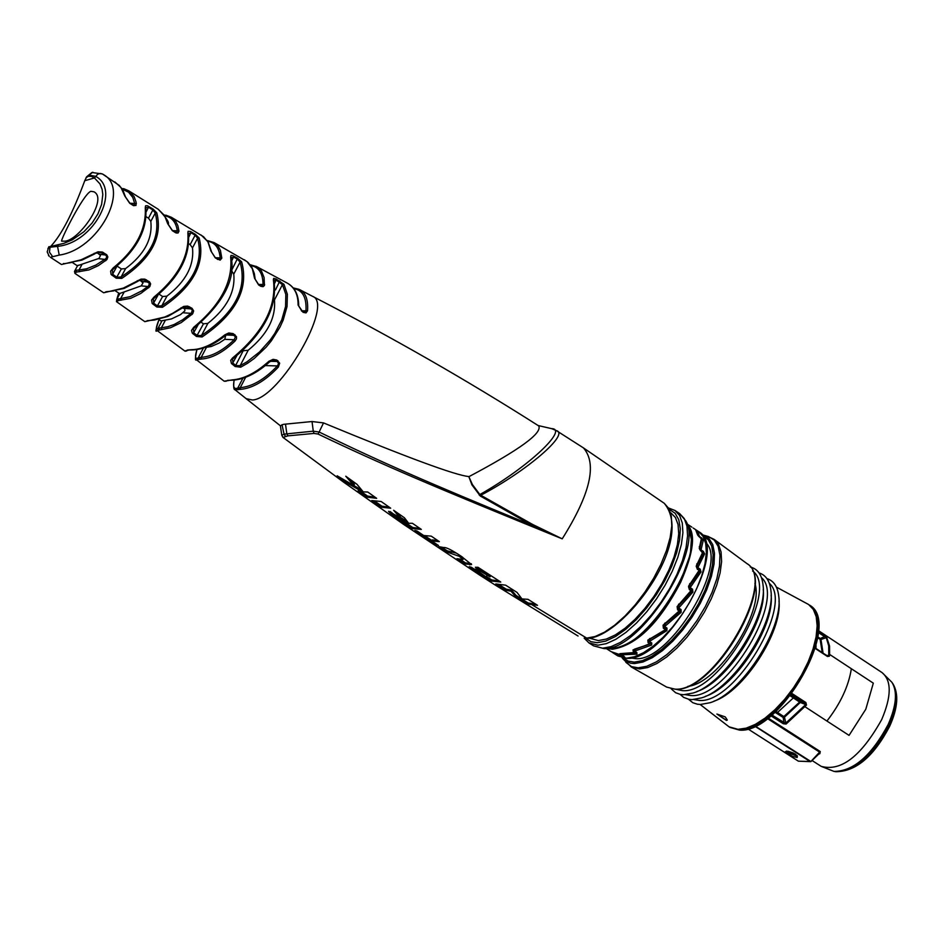 <?xml version="1.0" encoding="UTF-8"?>
<svg xmlns="http://www.w3.org/2000/svg" width="944" height="944" viewBox="0 0 944 944"><rect width="100%" height="100%" fill="white"/><g stroke="black" fill="none" stroke-linecap="round" stroke-linejoin="round"><path stroke-width="1.42" d="M92.842 172.233L86.588 176.858L91.922 172.504L102.412 173.956L104.383 175.124C129.623 190.192 98.424 249.582 59.224 255.092L50.386 257.252L61.49 264.521L80.924 259.86L97.975 251.8L102.389 252.048L106.802 254.821L107.852 256.933L106.908 259.6L98.365 265.63L89.019 269.901L76.499 272.073L74.895 273.371L103.663 292.793L123.275 288.121L141.022 279.117L144.845 279.141L149.53 281.867L150.615 283.873L149.836 286.61L140.715 293.49L130.72 298.328L118.543 300.522L116.454 301.632L144.833 321.668L164.881 316.983L172.575 313.349L183.691 306.422L187.632 306.068L191.998 308.287L193.65 310.906L192.67 313.786L181.201 322.612L170.463 327.757L157.046 330.494L185.095 351.215L187.549 350.012L191.549 349.681C201.733 349.516 212.848 344.548 224.896 334.801L228.778 332.972L233.18 333.61L236.519 336.725L236.46 338.837L235.08 340.985C223.315 352.265 212.129 358.283 201.52 359.039L196.435 359.782M196.942 349.54C195.101 357.882 194.96 361.304 196.494 359.817L224.2 381.223L232.248 379.889C243.823 379.051 256.013 372.868 268.816 361.328L273.099 359.345L276.757 360.03L279.684 363.169L278.362 367.051C265.335 380.821 252.732 388.255 240.543 389.365L235.021 389.766L246.16 398.675L252.485 400.008C279.459 398.722 334.4 303.885 312.653 296.381L299.779 289.702C305.691 292.675 308.275 299.708 307.543 310.8L305.998 312.901L303.083 312.334L298.08 305.03C298.221 294.764 294.693 287.495 287.495 283.235L256.851 266.692M258.149 370.827L267.152 364.054M204.529 347.628L211.291 346.495L219.15 343.026L224.755 339.309L225.793 335.238M160.987 320.936L171.442 318.93L180.54 314.6L184.894 310.824L184.753 309.148L182.841 307.65M119.499 293.584L141.199 285.879L143.016 282.917L140.007 280.203M77.573 265.701L99.026 258.396L100.501 255.423L97.173 252.756M106.294 254.432L105.657 254.998L106.814 256.768L105.917 258.609L95.899 265.075L86.6 268.804L79.036 269.984L81.975 264.485L77.738 265.394L74.753 270.928M293.82 288.687C302.658 290.091 306.706 297.49 305.962 310.859L304.7 312.393L303.154 311.98M121.705 188.363L128.809 190.853L134.131 196.635L136.125 202.252L136.007 205.403L133.588 205.674L129.694 203.255L124.856 196.104L120.985 187.526L114.897 181.956M164.35 215.008L171.395 217.285L175.855 221.592L177.873 225.746L178.971 231.209L178.062 232.991L176.068 232.956L172.339 230.69L167.69 223.693L164.492 215.456L158.191 209.226L128.809 190.853L123.605 188.623L122.449 189.189L128.573 192.198L132.785 197.449L134.732 203.703L134.001 205.379L132.703 204.942M164.834 215.728L165.896 215.173L171.395 217.285L203.538 236.708L207.951 241.947L210.937 251.069L215.208 257.559M207.432 240.862L215.055 243.186L218.194 246.231L220.436 250.467L221.805 258.172L220.129 260.143L215.326 257.924L210.937 251.069M256.131 266.302L261.429 270.94L264.084 277.548L264.426 285.501L263.081 286.669L260.874 286.327L258.644 284.97L254.538 278.256L252.343 268.733L246.986 261.571L214.135 242.596L207.161 240.484M256.862 266.692L250.136 264.733M299.024 289.324L293.206 287.908M162.415 307.296L156.81 306.977L152.173 303.449L151.571 300.109L153.825 297.242C178.215 276.993 189.555 255.623 187.856 233.121L188.092 231.28L190.381 231.469L195.337 234.301L199.137 237.959C205.603 263.27 193.355 286.374 162.415 307.296L161.79 305.832L157.577 306.033L153.719 303.248L153.329 299.059L154.427 297.631M202.099 336.961L196.494 336.477L192.328 333.185L191.502 330.447L193.662 327.32C220.695 304.912 233.026 281.489 230.655 257.075L231.009 255.399L232.991 255.753L237.64 258.267L241.617 261.783C249.11 288.805 235.929 313.868 202.099 336.961L201.497 335.486L197.308 335.533L193.827 332.902L193.402 328.878L194.299 327.686M240.72 367.181L235.139 366.508L231.422 363.452L230.678 360.372L232.495 358.012C263.128 332.607 276.769 306.517 273.394 279.754L273.642 278.386L275.99 278.952L283.955 284.297L287.365 294.268L287.047 306.54L283.165 320.134L279.979 327.096L271.4 340.749L266.149 347.156L254.219 358.496L247.588 363.263L240.72 367.181L240.142 365.694L236 365.564L232.944 363.157L232.472 359.322L233.18 358.366M121.776 278.386L116.195 278.185L111.097 274.444L110.625 271.14L113.079 268.037C135.7 249.664 146.426 229.604 145.27 207.881L145.565 205.804L147.512 205.78L153.117 209.084L156.775 212.848C162.934 236.791 151.264 258.632 121.776 278.386L121.139 276.934L116.926 277.253L112.761 274.385L112.371 270.078L113.658 268.426M116.195 278.185L121.363 268.946L125.599 268.58C144.326 254.55 152.727 238.82 150.804 221.392L148.479 218.182L152.881 209.957L155.229 213.096C161.424 236.555 150.061 257.83 121.139 276.934L125.599 268.58M112.029 275.318L117.056 266.066M113.079 268.037L114.071 268.037M145.27 207.881L145.813 208.565C147.347 229.758 136.738 249.7 113.988 268.403M145.789 208.471L145.718 207.763L148.609 207.326L152.881 209.957L153.117 209.084M148.857 206.465L146.261 211.727M156.775 212.848L155.229 213.096L150.804 221.392M146.273 216.778L148.479 218.182M121.363 268.946L117.162 266.149M156.81 306.977L162.616 296.522L166.935 296.121C185.791 281.548 194.311 265.465 192.493 247.883L190.133 244.626L195.137 235.198L197.603 238.242C204.093 263.046 192.151 285.572 161.79 305.832L166.935 296.121M188.953 243.871L190.133 244.626M162.616 296.522L159.135 294.186M196.494 336.477L203.479 323.816L201.32 322.364M203.479 323.816L207.869 323.367C226.82 308.263 235.457 291.849 233.77 274.102L231.846 271.14M235.139 366.508L243.34 350.436M243.753 350.708L248.213 350.224C267.258 334.589 276.002 317.833 274.444 299.968L274.35 299.567M188.375 233.699L191.077 232.826L195.137 235.198L195.337 234.301M199.137 237.959L197.603 238.242L192.493 247.883M152.963 304.18L158.061 295.071M153.825 297.242L154.863 297.218M187.856 233.121L188.399 233.805C190.334 256.131 179.112 277.383 154.757 297.584M191.29 231.941L188.942 236.861M231.162 257.618L233.723 257.122L237.475 259.187L240.083 262.102C247.588 288.604 234.726 313.066 201.497 335.486L207.869 323.367M230.655 257.075L231.197 257.724C234.006 271.542 232.141 295.283 194.629 327.627L194.759 327.249M233.9 256.202L231.87 260.638M237.64 258.267L232.035 269.524M241.617 261.783L240.083 262.102L233.77 274.102M193.024 333.834L197.874 325.208M193.662 327.32L194.617 327.627M273.89 280.238L276.321 280.144L282.445 284.64L285.831 294.445L285.572 306.47L281.796 319.78L274.822 333.35L270.279 339.934L259.494 351.994L246.903 361.882L240.142 365.694L248.213 350.224M273.394 279.754L273.937 280.344C277.583 306.93 264.108 332.913 233.498 358.283M276.45 279.188L274.775 283.106M279.813 280.958L275.483 289.938M283.955 284.297L282.445 284.64L274.444 299.968M232.094 364.101L236.684 355.994M232.495 358.012L233.675 357.906M59.224 255.092L57.537 246.372L49.997 247.245L47.92 248.39M49.218 256.308L48.486 255.446M85.987 178.015L86.577 176.858M88.948 175.147L95.391 176.245C121.41 189.248 94.412 242.761 57.537 246.372L58.481 244.626L63.897 243.34L59.425 244.461M102.377 173.944L100.371 173.46L97.68 174.203L94.459 177.968L99.97 183.915L102.105 189.307L102.813 194.464L101.622 204.364L97.952 213.851L92.134 222.985L83.969 231.705L72.369 239.8L63.897 243.34M51.023 246.042C61.525 234.773 72.771 213.002 84.759 180.705L94.459 177.968L91.356 176.375L88.217 176.28L86.282 177.625L84.759 180.705M90.777 191.302L93.916 191.785C108.796 199.101 77.762 242.36 63.873 241.168L61.738 241.192C59.484 242.006 82.966 194.488 90.777 191.302M48.734 246.891L58.481 244.626M818.46 631.63L826.743 637.507L820.973 639.513L820.242 638.498L824.549 636.598L826.425 638.227L828.702 645.849L828.749 654.18L829.611 654.428L829.552 646.038L826.743 637.507M873.318 683.161L865.79 709.251L849.057 735.376L826.932 721.051C840.502 703.551 848.632 686.111 851.358 668.73L873.318 683.161M790.152 695.799L800.252 702.501L784.464 717.216L786.104 724.048L783.272 723.729L784.039 722.821L783.142 717.416L784.464 717.216L783.85 716.543L783.142 717.416L775.012 712.295M768.156 718.077L820.242 751.53L819.888 753.642L818.955 754.02M811.297 761.053L819.628 752.108L818.743 754.055M755.271 726.148L810.931 761.537M788.028 753.89L785.373 751.707L787.91 751.223L793.444 753.052L797.373 755.849L797.196 757.501L792.759 756.439L788.028 753.89L788.913 753.123L786.541 751.164M795.296 754.079L797.255 756.156L788.913 753.123M797.196 755.943L788.995 752.946L786.765 751.164M815.935 648.469L816.029 645.472M790.671 695.126L793.987 697.333L777.514 712.46L775.874 711.505M771.921 715.021L785.514 723.375L805.751 704.507L800.252 702.501L800.311 701.439L805.02 703.115L806.495 705.05L805.881 702.525L805.02 703.115L791.343 694.253M786.104 724.048L806.495 705.05M815.297 648.115L827.463 656.493L829.387 656.21L829.611 654.428L851.358 668.73M829.387 656.21L828.525 655.927L828.749 654.18M827.404 656.033L828.525 655.927L825.906 655.018M822.236 652.611L820.124 639.359L820.973 639.513L823.074 653.165M824.631 635.701L824.549 636.598L818.377 632.527M776.818 713.345L777.514 712.46L783.85 716.543L800.311 701.439L793.987 697.333M700.141 704.472L729.075 726.833L738.007 729.334L746.208 728.143L755.353 724.367L765.077 718.124L774.977 709.676L784.629 699.374L793.621 687.633L801.574 674.972L808.135 661.921L813.044 649.035L816.088 636.87L817.15 625.919L816.206 616.644L813.303 609.411L808.595 604.502L776.416 587.121M725.263 716.909L727.328 720.06L726.408 720.414L716.909 714.053L725.263 716.909M713.865 701.191C743.471 691.846 782.47 631.855 778.989 601.009M716.909 714.042L726.455 720.307L727.328 720.06M766.906 578.589C773.856 580.796 777.832 586.885 778.824 596.844C783.272 629.07 741.264 693.71 709.994 702.737L700.46 704.472L697.38 704.212L692.837 702.725L688.471 699.244M693.805 699.539L699.315 700.436C734.88 703.953 794.352 604.337 769.348 583.345M705.416 696.342C735.211 687.02 774.705 626.261 771.13 595.239M680.105 694.371L683.657 697.404L689.026 699.351L692.105 699.598L701.534 697.887C732.981 688.896 775.508 623.465 770.965 591.074C769.95 581.15 765.985 575.097 759.047 572.914M761.466 577.645C786.588 598.626 726.668 699.032 690.961 695.563L685.403 694.654M696.932 691.492C726.915 682.193 766.929 620.645 763.248 589.469M750.35 567.014C757.761 568.913 761.997 575.014 763.071 585.292C767.72 617.836 724.673 684.058 693.049 693.026L683.739 694.713L680.459 694.442L675.668 692.754L671.172 688.825M675.727 689.25L682.595 690.666C719.281 694.123 780.216 589.705 752.592 571.002M687.928 686.323C717.912 683.869 764.793 611.736 754.881 583.333M693.203 528.038L697.616 530.976L699.386 536.239L703.422 539.779L701.026 549.868L703.374 551.414L704.613 553.88L697.864 567.592L700.212 569.138L701.003 571.922L690.17 587.64L692.53 589.186L692.908 592.089L678.701 607.995L681.072 609.541L681.131 612.349L664.623 626.568L666.995 628.09L666.889 630.627L649.389 641.448L651.761 642.97L651.62 645.035L634.557 651.159L636.917 652.67L636.893 654.168L621.6 654.77L624.185 657.154L612.326 652.398L617.883 655.95L626.486 658.192L634.474 656.764L643.466 652.729L653.095 646.215L662.948 637.507L672.624 626.946L681.698 614.981L689.793 602.119L696.554 588.914L701.687 575.923L705.003 563.698L706.36 552.747L705.711 543.532L703.115 536.404L698.678 531.649C730.786 548.228 666.287 661.001 627.052 658.346M623.901 656.292L624.185 657.154M622.108 653.72L622.379 654.735L621.258 653.555L636.221 652.41M611.016 651.572L622.238 655.868L619.642 653.826L621.825 653.708M635.725 652.092L634.958 652.847L633.365 651.82L632.987 649.944L635.312 649.283M632.987 649.944L650.286 643.914L650.982 642.899L650.286 643.914L634.946 649.012M650.463 642.569L649.684 643.678L648.091 642.652L647.832 640.15L650.274 638.887M647.832 640.15L665.485 629.589L665.968 628.279M665.579 627.913L664.954 629.223L663.349 628.185L663.066 625.199L663.797 625.4L665.355 623.382M663.066 625.199L679.196 610.921L679.515 611.441M679.503 609.6L679.196 610.921L677.603 609.883L677.119 606.591L677.709 606.968L678.96 604.809M677.119 606.591L690.961 590.661L691.291 591.451L679.255 604.467M690.866 589.599L690.961 590.661L689.368 589.611L688.542 586.224L688.754 587.793M688.542 586.224L699.032 570.483L699.115 571.663M697.439 569.444L696.188 566.188L699.032 570.483L697.38 568.76M696.188 566.188L702.631 552.464L702.938 553.632L697.25 564.689M702.1 552.122L699.716 549.255M699.292 548.499L701.416 538.399L701.84 539.484L699.764 547.52L699.398 546.458M701.132 538.21L697.592 534.941L699.575 537.171M697.592 534.941L695.598 529.619L697.522 534.28M695.681 529.69L697.227 530.693M607.145 648.54L612.444 649.236C636.598 645.425 659.301 623.158 680.577 582.436C693.675 552.653 695.988 533.466 687.527 524.852M612.337 648.422C624.869 647.124 638.545 638.463 653.366 622.438L667.963 603.782L680.187 582.448L689.71 556.063L690.56 551.685L691.397 539.343L688.778 527.814C706.195 556.016 645.071 651.23 611.311 648.469M622.792 655.584L611.299 651.738M634.191 650.77L633.931 650.062M663.774 625.412L663.632 626.474M677.556 608.172L677.709 606.968L677.615 608.278L680.27 610.107L679.869 611.181M689.521 588.726L690.855 589.599M689.191 588.372L691.397 590.035M698.584 569.822L699.339 571.462M651.478 643.124L635.029 649.425M666.429 628.444L666.216 629.554L649.743 639.348M681.131 612.349L680.27 611.476L664.694 624.362M692.53 589.186L691.869 591.463L678.382 605.93M700.212 569.138L699.433 570.164L699.823 571.545L689.462 585.882M702.997 552.759L703.351 553.762L696.802 566.235M701.852 539.366L699.728 548.901M636.893 654.168L636.586 652.918L631.501 653.602M621.4 654.593L621.199 653.767M634.073 649.956L635.005 649.496L635.501 650.687L635.194 649.342M651.62 645.035L651.195 643.029M648.599 641.047L649.389 641.448L648.729 640.362L648.599 641.047M648.74 640.185L649.743 639.525L650.416 640.598L649.92 639.206M666.889 630.627L665.98 628.822M663.597 626.391L664.623 626.568L663.774 625.66L663.585 626.344M663.726 625.483L664.753 624.527L665.626 625.424L664.847 624.185M677.615 608.278L678.701 607.995L677.674 607.322L677.615 608.278M677.568 607.24L678.524 606.013L679.562 606.673L678.512 605.741M692.908 592.089L691.268 591.487M689.285 588.478L690.17 587.64L688.908 587.675M688.908 587.227L689.639 585.858L690.807 586.271L689.545 585.705M701.003 571.922L699.056 571.911M697.156 568.583L697.864 567.592L696.601 567.415L696.955 566.152L698.218 566.306L696.849 566.081M704.613 553.88L702.607 554.364M700.59 550.789L701.026 549.868L699.882 549.809M699.752 549.467L701.062 548.806L699.728 548.783M703.422 539.779L701.722 540.346M699.268 536.865L698.525 536.157M697.274 532.428L697.817 535M696.696 530.929L697.616 530.976M515.507 596.478L511.058 591.239L505.595 590.212L495.789 583.958L505.63 585.162L517.029 592.419L521.973 598.933L527.979 599.322L537.514 605.293L527.602 604.054L515.507 596.478L516.038 595.404L511.589 590.165L506.126 589.127L499.175 584.702M398.58 517.772L405.082 522.882L407.454 523.212L398.58 517.772L399.017 516.911M532.369 605.01L586.684 638.109L595.05 636.527L604.49 632.197L614.638 625.247L625.046 615.984L635.3 604.75L644.953 592.041L653.602 578.377L660.871 564.347L666.464 550.553L670.146 537.549L671.786 525.902L671.314 516.073L668.777 508.462L664.305 503.341L583.439 447.893C597.387 463.811 590.319 494.125 562.223 538.835C433.945 486.75 381.931 464.601 318.01 434.028L313.986 433.426L287.92 435.857L283.035 437.438L343.498 482.065L403.961 524.628L479.469 574.955L494.562 584.631L499.872 586.578M491.222 581.032L469.144 566.719L471.268 567.202L485.275 576.312L475.033 569.126L477.404 569.397L490.054 576.843L475.339 567.273L477.959 567.273L500.78 582.059L491.222 581.032L491.753 579.958L486.384 576.501L486.856 575.545M456.92 558.695L463.032 559.45L459.28 556.335L446.76 551.945L438.795 546.635L443.727 547.544C446.016 547.119 451.881 550.033 461.321 556.323L471.575 564.595L464.896 563.934L456.92 558.695M431.786 540.995L438.464 545.49L436.305 544.971L414.841 530.445L416.988 530.965L423.679 535.508L431.231 536.145L439.349 541.632L431.786 540.995L432.328 539.909L437.721 540.534M412.139 528.593L401.766 521.466C393.223 515.684 388.81 512.297 388.55 511.306L399.749 517.418L393.624 510.256L404.41 517.76L408.658 523.295L412.386 523.271L421.319 529.395L412.139 528.593L412.693 527.507L406.215 523.07M381.27 507.223L371.759 500.544L381.164 501.512L390.686 508.202L381.27 507.223L381.824 506.137L374.78 501.193M366.933 497.134L358.071 490.833L362.307 491.741L347.604 483.352L337.185 475.823L353.87 485.535L345.787 476.236L357.009 484.331L363.239 491.859L367.794 492.036L376.668 498.338L366.933 497.134L367.487 496.037L361.186 491.564M407.36 521.69L399.985 516.97M407.454 523.212L407.879 522.351M535.732 604.172L528.133 602.98L516.038 595.404M490.054 576.843L490.585 575.757L477.546 567.285M499.116 580.985L491.753 579.958M471.363 563.804L465.427 562.86L460.165 559.391M456.471 553.172L447.303 550.871L441.981 547.319M463.528 558.411L462.442 557.066M431.986 540.605L424.729 535.708M399.749 517.418L400.303 516.333L397.058 512.651M398.368 517.642L390.049 511.471M419.82 528.369L412.693 527.507M389.176 507.152L381.824 506.137M353.87 485.535L354.425 484.437L349.481 478.915M361.587 489.96L350.731 483.788M375.11 497.24L367.487 496.037M527.602 604.054L528.133 602.98M511.058 591.239L511.589 590.165M505.595 590.212L506.126 589.127M464.896 563.934L465.427 562.86M446.76 551.945L447.303 550.871M436.305 544.971L436.659 544.275M362.307 491.741L362.614 491.14M347.604 483.352L348.135 482.313M532.628 524.463L532.18 525.395L562.223 538.835L532.628 524.463L480.803 495.258L480.295 496.025L471.929 484.874L468.814 476.567C455.161 475.221 406.734 457.333 323.521 422.912L312.027 421.531L283.412 424.34L280.392 425.791L246.16 398.675M583.439 447.893L556.405 430.629C569.881 433.91 526.646 471.139 480.803 495.258L479.859 494.55L479.233 495.081M313.986 433.426L313.278 431.172L319.131 432.022C378.143 460.778 424.47 481.228 532.18 525.395L480.295 496.025M318.01 434.028L319.131 432.033M312.027 421.531L313.278 431.172L284.05 434.146L281.784 435.278M550.8 428.458L551.638 428.647C568.618 428.836 528.498 467.186 479.859 494.55L472.425 484.579L468.814 476.567M319.131 432.022L323.521 422.912M312.653 296.381C392.102 337.327 467.445 380.503 538.67 425.886C542.717 432.93 519.554 449.816 469.168 476.531M136.361 203.562L130.189 203.267M132.679 205.19L129.717 203.019M124.856 196.104L129.658 202.913L133.847 205.367M164.858 215.763C172.009 217.285 176.162 222.371 177.33 231.009L176.493 232.637L175.147 232.2M178.959 230.867L172.811 230.655M175.112 232.46L172.374 230.454M167.69 223.693L168.256 224.353M207.692 241.239C215.173 242.455 219.338 248.048 220.188 258.007L219.209 259.6L217.793 259.175M221.805 257.889L215.633 257.759M217.757 259.458L215.362 257.665M250.738 265.524C258.88 267.058 262.975 273.418 263.022 284.592L261.901 286.15L260.414 285.725M264.627 284.498L258.444 284.451M260.367 286.044L258.691 284.675M254.538 278.256L258.644 284.581L261.7 286.138M304.487 312.393L301.832 311.178M298.08 305.03L301.927 311.178M303.107 311.898L301.974 311.272M307.543 310.8L301.419 310.836M277.949 360.75L277.265 361.481L278.586 363.629L277.383 365.918C264.615 379.37 252.237 386.627 240.248 387.665L237.782 388.043C233.97 389.577 232.767 386.922 234.183 380.078M268.816 361.328L269.677 361.812L274.208 360.219L277.265 361.481L270.314 361.304M276.757 360.03L276.073 360.761L272.45 360.36M278.362 367.051L277.383 365.918L265.878 365.611M94.978 253.37L100.819 252.449L105.657 254.998L99.592 254.314M94.117 253.346L100.819 252.449M103.285 252.496L102.636 253.075L98.978 252.402M105.716 260.745L104.89 259.388L98.613 258.668M79.367 271.766L79.036 269.984L76.039 270.267L74.482 271.636M77.738 265.394L74.718 270.987M138.19 280.769L143.771 279.743L149.494 283.365L148.574 285.926L141.954 290.787L130.225 296.664L116.796 299.342L118.708 293.053M137.317 280.71L143.771 279.743M146.249 279.754L145.612 280.344L141.942 279.731M149.034 281.501L148.397 282.103L142.06 281.513M148.68 287.826L147.819 286.504L141.199 285.879M180.929 307.862L187.054 306.824L188.894 307.414L192.399 310.045L191.361 313.066L182.629 319.792L174.286 324.429L167.82 326.73L158.014 328.323C155.548 330.341 155.89 327.45 159.017 319.638L158.97 319.709C155.772 329.409 155.135 332.996 157.046 330.494M144.833 321.668L146.886 321.161L144.857 321.515M189.543 306.776L188.894 307.414L185.236 306.859M191.998 308.287L191.349 308.924L184.033 308.405M191.892 314.612L190.995 313.349L183.278 312.783M224.896 334.801L225.746 335.273L230.655 333.728L232.519 334.282L235.445 336.807L234.147 339.781C222.619 350.779 211.645 356.631 201.214 357.316L198.252 357.835C195.137 359.546 194.712 356.773 196.977 349.528M233.18 333.61L232.519 334.282L228.873 333.81M234.914 334.672L234.254 335.356L226.159 334.955M235.08 340.985L234.147 339.781L224.755 339.309M52.404 256.296L49.454 252.201L49.997 247.245M889.708 726.184C897.838 708.035 898.924 693.923 892.965 683.857C898.594 693.049 897.366 706.926 889.26 725.464C872.728 756.262 854.934 771.685 835.853 771.708L834.874 771.543M821.197 766.363L834.012 771.401C853.352 771.366 871.406 755.731 888.174 724.496C896.387 705.687 897.638 691.622 891.927 682.311L882.121 672.635C891.702 680.707 891.561 696.377 881.672 719.623C861.235 756.179 841.08 771.767 821.197 766.363L812.265 760.64M804.323 706.301L826.932 721.051M770.977 715.823L783.272 723.729M820.242 751.53L819.628 752.108L767.46 718.596M810.648 761.643L798.376 761.171L747.955 728.957L798.412 761.183L810.046 761.513L754.999 726.29M786.458 751.058L795.025 753.914M805.881 702.525L791.933 693.486M815.203 648.445L827.463 656.493M817.693 637.755L820.124 639.359L820.242 638.498L817.834 636.917M739.565 730.125L729.972 727.399L738.904 729.913L747.105 728.721L756.25 724.945L765.985 718.703L775.885 710.254L785.538 699.952L794.529 688.223L802.471 675.562L809.032 662.511L813.94 649.625L816.973 637.46L818.035 626.509L817.091 617.234L814.2 610.001L808.595 604.502M675.397 689.25C714.797 692.459 778.446 581.799 746.964 563.603C777.891 580.82 713.817 692.731 674.889 689.132L666.688 687.102L631.241 666.948L639.572 668.954L647.749 667.55L656.941 663.49L666.783 656.918L676.86 648.115L686.76 637.412L696.047 625.258L704.354 612.172L711.316 598.708L716.638 585.422L720.119 572.866L721.605 561.574L721.074 551.992L718.549 544.511L714.16 539.402L707.705 536.334M622.061 657.767L625.577 661.142L630.557 663.207L634.462 663.573L642.864 662.039L652.339 657.661L662.464 650.617L672.789 641.2L682.819 629.849L692.094 617.081L700.2 603.476L706.737 589.67L711.422 576.312L714.042 564.016L714.49 553.314L712.779 544.7L708.979 538.54L702.041 534.729L708.484 536.558L714.289 540.098L718.183 546.399L719.953 555.214L719.505 566.14L716.85 578.719L712.071 592.372L705.392 606.473L697.12 620.373L687.633 633.424L677.379 645.012L666.83 654.617L656.469 661.815L646.782 666.275L638.191 667.821L631.501 666.617L625.825 662.299M702.914 535.932L708.212 539.661L711.67 545.974L713.109 554.624L712.449 565.232L709.699 577.339L704.979 590.425L698.477 603.877L690.501 617.105L681.403 629.495L671.609 640.492L661.555 649.59L651.69 656.399L642.463 660.635L634.285 662.122L628.279 661.142L623.512 658.086M705.805 542.694C729.205 563.285 670.134 661.52 635.949 658.676L630.863 657.968M624.704 657.059L621.093 653.767M622.403 653.626L621.624 653.555M621.258 653.555L619.996 653.649M620.763 653.791L619.642 653.826M620.645 654.853L621.246 654.522M633.365 651.82L634.132 651.053M634.51 649.165L635.418 649.224M648.091 642.652L648.87 641.531M649.484 638.769L650.392 638.758M650.664 638.392L649.932 638.463M650.534 638.722L665.485 629.589L665.933 628.173M663.349 628.185L663.974 626.887L666.346 628.409L664.116 626.91M664.659 623.347L665.603 623.347L665.095 622.934M665.579 623.182L679.621 611.5L679.562 609.647L679.574 611.382M677.603 609.883L677.898 608.561M678.488 604.455L679.279 604.597L678.878 603.971M679.149 604.561L691.279 591.463M689.368 589.611L689.427 588.596L691.02 589.634L691.303 591.44M689.568 584.017L689.852 584.714M690.029 584.466L689.863 583.522M696.743 564.134L696.92 565.161M697.203 564.76L696.932 563.686M699.339 546.824L699.716 549.184M699.846 537.36L701.864 539.295M681.072 609.541L680.235 610.084M703.374 551.414L702.843 552.429M701.722 537.785L701.569 538.481M698.041 535.543L699.103 535.508L698.005 535.472M593.611 645.873L602.626 648.198L611.051 646.652L620.562 642.321L630.757 635.371L641.212 626.073L651.49 614.815L661.142 602.06L669.768 588.372L676.99 574.306L682.5 560.5L686.076 547.508L687.574 535.885L686.961 526.115L684.27 518.575L679.621 513.56L685.887 521.005C704.271 550.718 639.56 651.525 603.959 648.587L593.611 645.873L588.926 642.888L597.918 645.2L606.331 643.643L615.83 639.3L626.025 632.338L636.48 623.028L646.758 611.759L656.422 598.992L665.048 585.292L672.281 571.226L677.804 557.408L681.391 544.417L682.901 532.794L682.3 523.023L679.621 515.495L674.984 510.492L668.694 508.049M669.556 509.571L675.149 513.288L678.795 519.755L680.317 528.723L679.621 539.815L676.706 552.547L671.715 566.341L664.847 580.584L656.41 594.614L646.805 607.783L636.468 619.488L625.872 629.211L615.512 636.504L605.836 641.059L597.292 642.711L590.873 641.66L585.882 638.286M589.457 638.179L598.319 640.575L606.331 639.076L615.358 634.911L625.046 628.267L634.982 619.382L644.74 608.632L653.885 596.478L662.051 583.439L668.871 570.082L674.051 556.972L677.379 544.676L678.724 533.702L678.052 524.522L675.408 517.489L670.901 512.887M586.684 638.109L587.392 638.309M459.28 556.335L459.799 555.32M450.89 552.771L451.433 551.697M469.864 564.854L470.395 563.78M401.766 521.466L402.097 520.817M287.92 435.857L286.834 433.792L285.501 424.21M285.407 436.175L284.05 434.146L282.008 424.67M250.927 264.898L250.184 264.792M240.543 389.365L240.248 387.665L245.652 377.293M239.174 389.471L238.808 387.772M238.195 389.719L237.782 388.043L242.891 378.261M225.085 381.022L228.295 380.597M227.492 380.361L232.873 380.161M232.248 379.889L232.932 380.161C244.732 379.311 256.969 373.199 269.665 361.823M63.484 263.506L64.511 263.659M71.768 262.078L81.927 260.107L94.884 253.806M76.499 272.073L76.039 270.267M75.237 272.722L74.6 271.341L74.895 273.371M103.592 292.711L105.48 292.262M105.822 291.779L113.787 290.905M113.174 290.622L124.089 288.451L138.119 281.182M121.009 300.275L120.69 298.516L123.935 292.428M118.543 300.522L118.106 298.752M117.28 301.065L116.796 299.354L116.466 301.632M120.041 293.265L116.796 299.342L120.041 293.254M147.229 320.665L154.32 320.051M153.695 319.768L154.368 320.04M161.754 329.397L161.448 327.662L165.436 320.11M159.666 329.586L159.253 327.851M158.474 330.022L158.014 328.323L162.002 320.783M185.673 350.731L187.537 350.295M187.549 350.012L192.128 349.953M191.549 349.681L192.187 349.953C202.866 349.622 214.052 344.737 225.734 335.285M201.52 359.039L201.214 357.316L206.417 347.416M199.798 359.18L199.408 357.469M198.688 359.522L198.252 357.835L203.42 348.006M158.639 319.391L161.129 321.019M115.168 290.728L119.558 293.608M72.192 262.385L77.491 265.878M102.412 173.956L119.263 185.413L123.003 190.464L125.363 196.635M112.371 270.078L113.953 268.426M153.329 299.059L154.71 297.608M193.402 328.878L194.582 327.651M232.472 359.322L233.451 358.319M48.805 246.738L47.2 251.906L49.265 256.367M86.588 176.858L85.88 178.168M889.685 726.231C873.814 756.463 855.866 771.626 835.853 771.708M892.965 683.857L892.41 683.031M818.519 630.675L882.121 672.635M811.097 761.454L819.463 753.371M815.309 648.056L827.735 656.163M729.075 726.833L729.972 727.399M739.683 730.137C780.428 733.783 843.252 623.3 809.48 605.08M675.314 689.25L666.688 687.102M746.964 563.603L714.16 539.402M622.887 658.794L631.241 666.948M626.969 658.346L617.883 655.95M698.678 531.649L696.825 530.422M691.858 527.13L687.173 524.026M610.815 651.443L606.284 648.552M622.556 656.009L623.3 655.903M636.315 652.469L622.013 653.708M689.037 586.779L690.029 584.619M699.303 571.509L690.194 584.36M696.625 566.872L697.168 564.89M702.973 553.538L699.716 549.266M697.958 535.366L697.51 534.245M633.884 650.192L636.917 652.705M651.525 643.348L648.516 640.811M693.167 528.003L695.492 529.549M688.778 527.814L686.642 522.787M584.147 638.12L588.926 642.888M679.621 513.56L674.984 510.492M664.305 503.341C696.023 541.809 622.474 637.684 587.534 638.309M494.562 584.631L578.058 636.02M398.285 517.796L398.805 516.769M463.067 559.332L463.551 558.352M280.356 425.614L281.772 435.219L283.023 437.426M556.405 430.629L551.638 428.647L538.104 425.532M176.327 232.625L172.327 230.348L168.256 224.342M168.233 224.259C169.531 222.56 166.191 217.557 158.191 209.226M219.032 259.588L215.315 257.559M211.503 251.694L208.046 241.782L201.143 235.032M255.14 278.94L254.325 273.571L251.906 267.376L248.06 262.467L244.343 259.753M298.705 305.762C298.634 294.941 294.894 287.436 287.495 283.235M234.1 380.078C233.345 386.568 233.652 389.801 235.021 389.766M226.218 381.211L224.2 381.223M269.677 361.812L274.208 360.219M63.342 263.718L64.322 263.695M64.522 263.647L72.44 262.349M106.53 292.015L103.663 292.793M146.851 320.913L148.043 320.889M154.379 320.04L167.867 316.441L181.744 308.334M181.767 308.31L187.054 306.824M186.829 350.885L185.095 351.215M187.573 350.248L188.352 350.248M225.758 335.262L230.655 333.728"/></g></svg>
